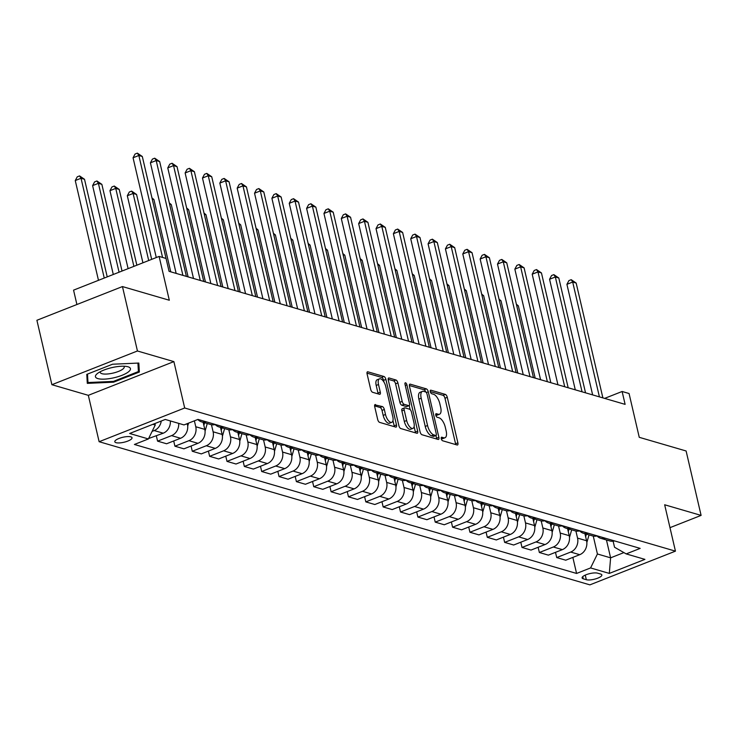 <?xml version="1.0" encoding="UTF-8"?>
<svg xmlns="http://www.w3.org/2000/svg" width="738" height="738" viewBox="0 0 738 738"><rect width="100%" height="100%" fill="white"/><g stroke="black" fill="none" stroke-linecap="round" stroke-linejoin="round"><path stroke-width="1.11" d="M441.259 438.713A1.9 0.83 68.5 0 0 442.625 440.761L457.108 444.986A2.712 1.181 68.5 0 0 457.514 444.977A2.712 1.181 68.5 0 0 457.883 442.855L447.283 397.33A2.712 1.181 68.5 0 0 445.337 394.406L430.854 390.181A1.9 0.83 68.5 0 0 430.577 390.181A1.9 0.83 68.5 0 0 430.319 391.675A1.9 0.83 68.5 0 0 431.684 393.723L433.557 394.267A8.681 3.791 68.5 0 1 439.802 403.631L440.678 407.422A8.681 3.791 68.5 0 1 439.507 414.23A8.681 3.791 68.5 0 1 438.206 414.249L436.333 413.704A1.9 0.83 68.5 0 0 436.047 413.704A1.9 0.83 68.5 0 0 435.789 415.19A1.9 0.83 68.5 0 0 437.154 417.238L439.027 417.791A8.681 3.791 68.5 0 1 445.272 427.154L446.158 430.946A8.681 3.791 68.5 0 1 444.977 437.745A8.681 3.791 68.5 0 1 443.676 437.763L441.804 437.219A1.9 0.83 68.5 0 0 441.518 437.228A1.9 0.83 68.5 0 0 441.259 438.713M116.014 442.671A8.838 2.546 166.9 0 0 125.995 441.702A8.838 2.546 166.9 0 0 132.028 437.754A8.838 2.546 166.9 0 0 130.811 436.841A8.838 2.546 166.9 0 0 120.829 437.809A8.838 2.546 166.9 0 0 114.805 441.758A8.838 2.546 166.9 0 0 116.014 442.671M375.485 404.553A2.712 1.181 68.5 0 0 375.079 404.562A2.712 1.181 68.5 0 0 374.71 406.684L377.681 419.461A2.712 1.181 68.5 0 0 379.636 422.385L395.716 427.081A2.712 1.181 68.5 0 0 396.121 427.071A2.712 1.181 68.5 0 0 396.49 424.95L385.9 379.424A2.712 1.181 68.5 0 0 383.945 376.491L367.865 371.804A2.712 1.181 68.5 0 0 367.459 371.814A2.712 1.181 68.5 0 0 367.09 373.935L370.679 389.36A2.712 1.181 68.5 0 0 372.635 392.293L379.516 394.295A2.712 1.181 68.5 0 0 379.922 394.295A2.712 1.181 68.5 0 0 380.291 392.164L378.511 384.516A7.251 3.164 68.5 0 1 379.489 378.834A7.251 3.164 68.5 0 1 385.799 386.638L392.773 416.61A7.251 3.164 68.5 0 1 391.786 422.302A7.251 3.164 68.5 0 1 385.485 414.488L384.323 409.489A2.712 1.181 68.5 0 0 382.367 406.564L374.784 404.839M669.984 527.661L701.1 515.401L686.109 450.983L639.256 437.32L629.062 393.511L622.116 391.491L625.114 404.369L169.057 271.335L166.059 258.457L159.113 256.427L73.56 290.145L76.909 304.517M137.443 350.984L51.891 384.701L88.329 395.328L173.891 361.611L137.443 350.984L122.453 286.565L169.306 300.237L159.113 256.427M173.891 361.611L184.684 407.994L675.445 551.148L589.893 584.865L99.123 441.711L184.684 407.994M701.1 515.401L664.661 504.774L675.445 551.148M420.07 431.822A2.712 1.181 68.5 0 0 422.016 434.747L438.095 439.442A2.712 1.181 68.5 0 0 438.501 439.433A2.712 1.181 68.5 0 0 438.87 437.311L428.28 391.786A2.712 1.181 68.5 0 0 426.324 388.861L410.245 384.166A2.712 1.181 68.5 0 0 409.839 384.175A2.712 1.181 68.5 0 0 409.47 386.297L420.07 431.822M416.905 433.261L400.826 428.566A2.712 1.181 68.5 0 1 398.871 425.641L388.28 380.116A2.712 1.181 68.5 0 1 388.649 377.994A2.712 1.181 68.5 0 1 389.055 377.985L395.937 379.996A2.712 1.181 68.5 0 1 397.893 382.921L402.182 401.38A2.712 1.181 68.5 0 0 404.138 404.313L408.704 405.642A2.712 1.181 68.5 0 0 409.11 405.632A2.712 1.181 68.5 0 0 409.479 403.511L405.005 384.286A1.9 0.83 68.5 0 1 405.263 382.801A1.9 0.83 68.5 0 1 406.906 384.839L417.68 431.13A2.712 1.181 68.5 0 1 417.311 433.252A2.712 1.181 68.5 0 1 416.905 433.261M51.891 384.701L36.9 320.283L122.453 286.565M600.667 574.053L597.614 573.168A8.561 2.472 166.9 0 0 587.937 574.109A8.561 2.472 166.9 0 0 582.097 577.928A8.561 2.472 166.9 0 0 583.269 578.813L586.332 579.708A8.561 2.472 166.9 0 0 596 578.767A8.561 2.472 166.9 0 0 601.839 574.939A8.561 2.472 166.9 0 0 600.667 574.053M613.13 541.212L614.533 547.245L626.184 553.906L640.169 548.389L197.996 419.405L184.002 424.922L165.266 419.452L129.648 433.483L148.393 438.953L134.408 444.47L576.581 573.454L590.575 567.937L597.42 553.989L593.26 536.074M626.184 553.906L644.92 559.376L609.311 573.408L590.575 567.937M88.329 395.328L99.123 441.711M622.116 391.491L604.606 398.391M606.452 539.967L610.612 557.836L623.896 552.596M597.42 553.989L610.612 557.836L609.311 573.408M152.914 424.322L155.248 425.005L154.906 423.538M156.355 435.909L157.572 441.139L166.594 443.769L180.579 438.261A11.052 9.419 -73.7 0 0 187.434 424.304L187.277 423.63M173.707 440.964L174.924 446.204L188.91 440.687A11.052 9.419 -73.7 0 0 195.764 426.739L194.389 420.826M174.924 446.204L183.947 448.833L197.941 443.317A11.052 9.419 -73.7 0 0 204.786 429.368L203.153 422.32M191.059 446.029L192.277 451.259L206.271 445.752A11.052 9.419 -73.7 0 0 213.116 431.795L211.465 424.71M192.277 451.259L201.299 453.898L215.293 448.381A11.052 9.419 -73.7 0 0 222.138 434.433L220.505 427.385M208.411 451.093L209.629 456.324L223.623 450.807A11.052 9.419 -73.7 0 0 230.468 436.859L228.826 429.774M209.629 456.324L218.66 458.953L232.645 453.446A11.052 9.419 -73.7 0 0 239.499 439.488L237.857 432.45M225.773 456.158L226.99 461.388L240.975 455.872A11.052 9.419 -73.7 0 0 247.83 441.924L246.178 434.83M226.99 461.388L236.012 464.017L249.998 458.501A11.052 9.419 -73.7 0 0 256.852 444.553L255.21 437.514M243.125 461.213L244.343 466.453L258.328 460.936A11.052 9.419 -73.7 0 0 265.182 446.988L263.531 439.894M244.343 466.453L253.365 469.082L267.35 463.565A11.052 9.419 -73.7 0 0 274.204 449.617L272.562 442.569M260.477 466.278L261.695 471.508L275.68 466.001A11.052 9.419 -73.7 0 0 282.534 452.043L280.883 444.959M261.695 471.508L270.717 474.147L284.711 468.63A11.052 9.419 -73.7 0 0 291.556 454.682L289.923 447.634M277.829 471.342L279.047 476.573L293.041 471.056A11.052 9.419 -73.7 0 0 299.886 457.108L298.235 450.023M279.047 476.573L288.069 479.202L302.063 473.695A11.052 9.419 -73.7 0 0 308.908 459.737L307.276 452.698M295.182 476.407L296.399 481.637L310.394 476.121A11.052 9.419 -73.7 0 0 317.239 462.173L315.596 455.078M296.399 481.637L305.431 484.266L319.416 478.75A11.052 9.419 -73.7 0 0 326.27 464.802L324.628 457.763M312.534 481.462L313.751 486.702L327.746 481.185A11.052 9.419 -73.7 0 0 334.6 467.237L332.949 460.143M313.751 486.702L322.783 489.331L336.768 483.814A11.052 9.419 -73.7 0 0 343.622 469.866L341.98 462.818M329.895 486.526L331.113 491.757L345.098 486.25A11.052 9.419 -73.7 0 0 351.952 472.292L350.301 465.208M331.113 491.757L340.135 494.395L354.12 488.879A11.052 9.419 -73.7 0 0 360.974 474.931L359.332 467.883M347.247 491.591L348.465 496.822L362.45 491.305A11.052 9.419 -73.7 0 0 369.304 477.357L367.653 470.272M348.465 496.822L357.487 499.451L371.482 493.943A11.052 9.419 -73.7 0 0 378.326 479.986L376.684 472.947M364.6 496.656L365.817 501.886L379.802 496.37A11.052 9.419 -73.7 0 0 386.657 482.421L385.005 475.327M365.817 501.886L374.839 504.515L388.834 498.999A11.052 9.419 -73.7 0 0 395.679 485.05L394.046 478.003M381.952 501.711L383.17 506.951L397.164 501.434A11.052 9.419 -73.7 0 0 404.009 487.486L402.358 480.392M383.17 506.951L392.192 509.58L406.186 504.063A11.052 9.419 -73.7 0 0 413.04 490.115L411.398 483.067M399.304 506.775L400.522 512.006L414.516 506.499A11.052 9.419 -73.7 0 0 421.361 492.541L419.719 485.456M400.522 512.006L409.553 514.644L423.538 509.128A11.052 9.419 -73.7 0 0 430.392 495.18L428.75 488.132M416.666 511.84L417.883 517.07L431.868 511.554A11.052 9.419 -73.7 0 0 438.723 497.606L437.071 490.521M417.883 517.07L426.905 519.7L440.89 514.192A11.052 9.419 -73.7 0 0 447.745 500.235L446.103 493.196M434.018 516.904L435.236 522.135L449.221 516.618A11.052 9.419 -73.7 0 0 456.075 502.67L454.423 495.576M435.236 522.135L444.258 524.764L458.243 519.248A11.052 9.419 -73.7 0 0 465.097 505.299L463.455 498.251M451.37 521.96L452.588 527.2L466.573 521.683A11.052 9.419 -73.7 0 0 473.427 507.726L471.776 500.641M452.588 527.2L461.61 529.829L475.604 524.312A11.052 9.419 -73.7 0 0 482.449 510.364L480.816 503.316M468.722 527.024L469.94 532.255L483.934 526.747A11.052 9.419 -73.7 0 0 490.779 512.79L489.128 505.705M469.94 532.255L478.962 534.893L492.956 529.377A11.052 9.419 -73.7 0 0 499.801 515.428L498.168 508.381M486.074 532.089L487.292 537.319L501.286 531.803A11.052 9.419 -73.7 0 0 508.131 517.855L506.489 510.77M487.292 537.319L496.323 539.948L510.309 534.441A11.052 9.419 -73.7 0 0 517.163 520.484L515.521 513.445M503.427 537.153L504.644 542.384L518.639 536.867A11.052 9.419 -73.7 0 0 525.493 522.919L523.842 515.825M504.644 542.384L513.676 545.013L527.661 539.496A11.052 9.419 -73.7 0 0 534.515 525.548L532.873 518.5M520.788 542.209L522.006 547.448L535.991 541.932A11.052 9.419 -73.7 0 0 542.845 527.974L541.194 520.89M522.006 547.448L531.028 550.078L545.013 544.561A11.052 9.419 -73.7 0 0 551.867 530.613L550.225 523.565M538.14 547.273L539.358 552.504L553.343 546.996A11.052 9.419 -73.7 0 0 560.197 533.039L558.546 525.954M539.358 552.504L548.38 555.142L562.374 549.625A11.052 9.419 -73.7 0 0 569.219 535.677L567.577 528.629M555.493 552.338L556.71 557.568L570.705 552.052A11.052 9.419 -73.7 0 0 577.55 538.103L575.898 531.019M556.71 557.568L565.732 560.197L579.727 554.69A11.052 9.419 -73.7 0 0 586.572 540.733L584.939 533.694M572.845 557.402L576.581 573.454M148.606 438.52L163.227 433.197A11.052 9.419 -73.7 0 0 170.349 420.937M596.996 535.917A11.052 9.419 -73.7 0 0 600.815 538.325L609.837 540.954A11.052 9.419 -73.7 0 0 614.56 540.917M600.815 538.325A11.052 9.419 -73.7 0 0 605.529 538.288M579.644 530.853A11.052 9.419 -73.7 0 0 583.463 533.26L592.485 535.889A11.052 9.419 -73.7 0 0 597.208 535.862M583.463 533.26A11.052 9.419 -73.7 0 0 588.177 533.223M562.291 525.788A11.052 9.419 -73.7 0 0 566.111 528.196L575.133 530.834A11.052 9.419 -73.7 0 0 579.847 530.797M566.111 528.196A11.052 9.419 -73.7 0 0 570.825 528.168M544.939 520.733A11.052 9.419 -73.7 0 0 548.758 523.141L557.78 525.77A11.052 9.419 -73.7 0 0 562.494 525.733M548.758 523.141A11.052 9.419 -73.7 0 0 553.472 523.104M527.587 515.668A11.052 9.419 -73.7 0 0 531.397 518.076L540.428 520.705A11.052 9.419 -73.7 0 0 545.142 520.668M531.397 518.076A11.052 9.419 -73.7 0 0 536.12 518.039M510.226 510.604A11.052 9.419 -73.7 0 0 514.045 513.011L523.067 515.65A11.052 9.419 -73.7 0 0 527.79 515.613M514.045 513.011A11.052 9.419 -73.7 0 0 518.768 512.975M492.873 505.539A11.052 9.419 -73.7 0 0 496.692 507.947L505.715 510.585A11.052 9.419 -73.7 0 0 510.438 510.548M496.692 507.947A11.052 9.419 -73.7 0 0 501.406 507.919M475.521 500.484A11.052 9.419 -73.7 0 0 479.34 502.892L488.362 505.521A11.052 9.419 -73.7 0 0 493.076 505.484M479.34 502.892A11.052 9.419 -73.7 0 0 484.054 502.855M458.169 495.419A11.052 9.419 -73.7 0 0 461.988 497.827L471.01 500.456A11.052 9.419 -73.7 0 0 475.724 500.419M461.988 497.827A11.052 9.419 -73.7 0 0 466.702 497.79M440.817 490.355A11.052 9.419 -73.7 0 0 444.627 492.763L453.658 495.401A11.052 9.419 -73.7 0 0 458.372 495.364M444.627 492.763A11.052 9.419 -73.7 0 0 449.35 492.726M423.464 485.29A11.052 9.419 -73.7 0 0 427.274 487.698L436.296 490.336A11.052 9.419 -73.7 0 0 441.02 490.3M427.274 487.698A11.052 9.419 -73.7 0 0 431.998 487.67M406.103 480.235A11.052 9.419 -73.7 0 0 409.922 482.643L418.944 485.272A11.052 9.419 -73.7 0 0 423.667 485.235M409.922 482.643A11.052 9.419 -73.7 0 0 414.636 482.606M388.751 475.171A11.052 9.419 -73.7 0 0 392.57 477.578L401.592 480.207A11.052 9.419 -73.7 0 0 406.315 480.17M392.57 477.578A11.052 9.419 -73.7 0 0 397.284 477.541M371.399 470.106A11.052 9.419 -73.7 0 0 375.218 472.514L384.24 475.152A11.052 9.419 -73.7 0 0 388.954 475.115M375.218 472.514A11.052 9.419 -73.7 0 0 379.932 472.477M354.046 465.041A11.052 9.419 -73.7 0 0 357.865 467.449L366.887 470.088A11.052 9.419 -73.7 0 0 371.601 470.051M357.865 467.449A11.052 9.419 -73.7 0 0 362.579 467.422M336.694 459.986A11.052 9.419 -73.7 0 0 340.504 462.394L349.535 465.023A11.052 9.419 -73.7 0 0 354.249 464.986M340.504 462.394A11.052 9.419 -73.7 0 0 345.227 462.357M319.333 454.922A11.052 9.419 -73.7 0 0 323.152 457.329L332.174 459.959A11.052 9.419 -73.7 0 0 336.897 459.922M323.152 457.329A11.052 9.419 -73.7 0 0 327.875 457.292M301.98 449.857A11.052 9.419 -73.7 0 0 305.8 452.265L314.822 454.903A11.052 9.419 -73.7 0 0 319.545 454.866M305.8 452.265A11.052 9.419 -73.7 0 0 310.514 452.228M284.628 444.793A11.052 9.419 -73.7 0 0 288.447 447.2L297.469 449.839A11.052 9.419 -73.7 0 0 302.183 449.802M288.447 447.2A11.052 9.419 -73.7 0 0 293.161 447.173M267.276 439.737A11.052 9.419 -73.7 0 0 271.095 442.145L280.117 444.774A11.052 9.419 -73.7 0 0 284.831 444.737M271.095 442.145A11.052 9.419 -73.7 0 0 275.809 442.108M249.924 434.673A11.052 9.419 -73.7 0 0 253.734 437.081L262.765 439.71A11.052 9.419 -73.7 0 0 267.479 439.673M253.734 437.081A11.052 9.419 -73.7 0 0 258.457 437.044M232.562 429.608A11.052 9.419 -73.7 0 0 236.381 432.016L245.403 434.654A11.052 9.419 -73.7 0 0 250.127 434.617M236.381 432.016A11.052 9.419 -73.7 0 0 241.105 431.979M215.21 424.544A11.052 9.419 -73.7 0 0 219.029 426.951L228.051 429.59A11.052 9.419 -73.7 0 0 232.774 429.553M219.029 426.951A11.052 9.419 -73.7 0 0 223.743 426.924M197.858 419.488A11.052 9.419 -73.7 0 0 201.677 421.896L210.699 424.525A11.052 9.419 -73.7 0 0 215.413 424.488M201.677 421.896A11.052 9.419 -73.7 0 0 206.391 421.859M157.572 441.139L171.557 435.623A11.052 9.419 -73.7 0 0 178.679 423.363M152.111 431.389L154.205 430.558A11.052 9.419 -73.7 0 0 161.244 421.038M155.248 425.005L148.393 438.953M86.78 374.378L87.296 383.363L113.578 382.192L139.344 372.035L138.827 363.05L112.545 364.221L86.78 374.378M138.135 366.851L139.344 372.035M113.394 381.398L113.578 382.192M441.25 438.649L441.361 438.676A8.681 3.791 68.5 0 0 442.662 438.658L444.977 437.745M439.507 414.23L437.191 415.134A8.681 3.791 68.5 0 1 435.89 415.162L435.771 415.125M455.687 444.571A2.712 1.181 68.5 0 0 455.567 443.769L444.977 398.243A2.712 1.181 68.5 0 0 443.021 395.31L430.3 391.601M425.752 391.998A2.712 1.181 68.5 0 0 424.018 389.765L409.35 385.494M436.675 439.027A2.712 1.181 68.5 0 0 436.555 438.224L435.927 435.512M435.771 435.466A1.9 0.83 68.5 0 0 436.057 435.457A1.9 0.83 68.5 0 0 436.315 433.972L427.016 394.009A1.9 0.83 68.5 0 0 425.651 391.961L423.677 391.38A8.681 3.791 68.5 0 0 422.376 391.408A8.681 3.791 68.5 0 0 421.195 398.206L427.551 425.522A8.681 3.791 68.5 0 0 433.796 434.885L435.771 435.466L433.464 436.37A1.9 0.83 68.5 0 0 433.741 436.37A1.9 0.83 68.5 0 0 433.953 436.176M422.376 391.408L420.06 392.312A8.681 3.791 68.5 0 0 418.889 399.12L421.195 398.206M433.464 436.37L431.49 435.798A8.681 3.791 68.5 0 1 425.245 426.435L418.889 399.12M388.16 379.314L393.622 380.9L395.937 379.996M407.099 406.269A2.712 1.181 68.5 0 1 406.795 406.546A2.712 1.181 68.5 0 1 406.389 406.555L401.823 405.217A2.712 1.181 68.5 0 1 399.876 402.293L395.577 383.834A2.712 1.181 68.5 0 0 393.622 380.9M409.212 405.577L410.144 409.572M414.119 426.665L415.365 432.034L417.68 431.13M406.647 420.54A7.251 3.164 68.5 0 0 412.948 428.354A7.251 3.164 68.5 0 0 413.935 422.671L411.472 412.108A2.712 1.181 68.5 0 0 409.525 409.184L404.959 407.846A2.712 1.181 68.5 0 0 404.553 407.856A2.712 1.181 68.5 0 0 404.184 409.977L406.647 420.54L404.332 421.453A7.251 3.164 68.5 0 0 410.632 429.267L412.948 428.354M402.644 408.76A2.712 1.181 68.5 0 0 402.238 408.769A2.712 1.181 68.5 0 0 401.878 410.891L404.184 409.977M404.332 421.453L401.878 410.891M415.485 432.846A2.712 1.181 68.5 0 0 415.365 432.034M391.786 422.302L389.479 423.206A7.251 3.164 68.5 0 1 383.17 415.393L382.007 410.402A2.712 1.181 68.5 0 0 380.052 407.477L374.59 405.882M379.489 378.834L377.183 379.738A7.251 3.164 68.5 0 0 376.195 385.43L378.511 384.516M378.096 393.88A2.712 1.181 68.5 0 0 377.976 393.077L376.195 385.43M384.009 382.183L383.585 380.328A2.712 1.181 68.5 0 0 381.629 377.404L366.971 373.133M394.295 426.665A2.712 1.181 68.5 0 0 394.175 425.854L392.957 420.605M586.848 542.504L589.044 534.893M585.649 536.747L586.406 534.118M535.179 378.133L518.353 305.846L516.646 305.347M516.379 304.194L518.353 305.846M599.413 396.878L572.688 282.045L576.166 283.06L602.881 397.883M592.642 394.895L566.913 284.324L572.688 282.045L571.221 279.684L576.166 283.06M566.913 284.324L568.906 280.597L571.221 279.684M569.487 537.439L571.692 529.829M568.297 531.683L569.053 529.063M517.827 373.077L501.001 300.781L499.294 300.283M499.017 299.13L501.001 300.781M552.135 532.375L554.339 524.764M550.935 526.628L551.701 523.998M500.465 368.013L483.648 295.717L481.932 295.218M481.665 294.065L483.648 295.717M534.782 527.319L536.987 519.7M533.583 521.563L534.349 518.934M483.113 362.948L466.296 290.661L464.58 290.163M464.313 289.001L466.296 290.661M582.061 391.813L555.336 276.99L558.804 277.995L585.529 392.828M575.289 389.839L549.561 279.268L555.336 276.99L553.869 274.628L558.804 277.995M549.561 279.268L551.554 275.532L553.869 274.628M564.708 386.749L537.984 271.925L541.452 272.94L568.177 387.764M557.937 384.775L532.199 274.204L537.984 271.925L536.508 269.564L541.452 272.94M532.199 274.204L534.201 270.477L536.508 269.564M547.347 381.684L520.631 266.861L524.1 267.876L550.825 382.699M540.576 379.71L514.847 269.139L520.631 266.861L519.155 264.499L524.1 267.876M514.847 269.139L516.849 265.412L519.155 264.499M517.43 522.255L519.626 514.644M516.231 516.499L516.987 513.869M465.761 357.884L448.935 285.597L447.228 285.099M446.96 283.945L448.935 285.597M529.995 376.629L503.279 261.796L506.748 262.811L533.463 377.635M523.224 374.646L497.495 264.075L503.279 261.796L501.803 259.435L506.748 262.811M497.495 264.075L499.488 260.348L501.803 259.435M127.969 366.768A17.961 5.175 166.9 0 0 127.25 366.583A17.961 5.175 166.9 0 0 97.407 373.529A17.961 5.175 166.9 0 0 97.914 378.612A17.961 5.175 166.9 0 0 121.964 375.319A17.961 5.175 166.9 0 0 127.969 366.768M100.34 371.675A12.297 3.542 166.9 0 0 100.257 372.432A12.297 3.542 166.9 0 0 101.945 373.696A12.297 3.542 166.9 0 0 115.82 372.349A12.297 3.542 166.9 0 0 124.205 366.851A12.297 3.542 166.9 0 0 123.799 366.214M137.923 363.096L138.403 371.555L113.44 381.398L87.979 382.533L87.499 374.092M87.01 378.373L87.979 382.533M500.078 517.19L502.274 509.58M498.879 511.434L499.635 508.814M448.409 352.829L431.582 280.532L429.876 280.034M429.608 278.881L431.582 280.532M482.726 512.126L484.921 504.515M481.527 506.379L482.283 503.75M431.057 347.764L414.23 275.468L412.524 274.97M412.256 273.816L414.23 275.468M465.364 507.071L467.569 499.451M464.165 501.314L464.931 498.685M413.704 342.7L396.878 270.412L395.162 269.914M394.895 268.752L396.878 270.412M448.012 502.006L450.217 494.395M446.813 496.25L447.579 493.621M396.343 337.635L379.526 265.348L377.81 264.85M377.542 263.697L379.526 265.348M430.66 496.942L432.855 489.331M429.461 491.185L430.217 488.565M378.991 332.58L362.173 260.283L360.458 259.785M360.19 258.632L362.173 260.283M512.642 371.565L485.918 256.741L489.395 257.746L516.111 372.579M505.871 369.59L480.143 259.02L485.918 256.741L484.451 254.379L489.395 257.746M480.143 259.02L482.135 255.283L484.451 254.379M495.29 366.5L468.565 251.676L472.034 252.691L498.759 367.515M488.519 364.526L462.791 253.955L468.565 251.676L467.099 249.315L472.034 252.691M462.791 253.955L464.783 250.228L467.099 249.315M477.938 361.435L451.213 246.612L454.682 247.627L481.407 362.45M471.167 359.461L445.429 248.891L451.213 246.612L449.737 244.25L454.682 247.627M445.429 248.891L447.431 245.164L449.737 244.25M460.577 356.38L433.861 241.547L437.33 242.562L464.054 357.386M453.805 354.397L428.077 243.826L433.861 241.547L432.385 239.186L437.33 242.562M428.077 243.826L430.079 240.099L432.385 239.186M443.224 351.316L416.509 236.492L419.977 237.498L446.693 352.33M436.453 349.342L410.725 238.771L416.509 236.492L415.033 234.131L419.977 237.498M410.725 238.771L412.717 235.035L415.033 234.131M413.308 491.877L415.503 484.266M412.108 486.13L412.865 483.501M361.638 327.515L344.812 255.219L343.105 254.721M342.838 253.568L344.812 255.219M425.872 346.251L399.147 231.428L402.625 232.442L429.341 347.266M419.101 344.277L393.372 233.706L399.147 231.428L397.681 229.066L402.625 232.442M393.372 233.706L395.365 229.979L397.681 229.066M395.955 486.822L398.151 479.202M394.756 481.065L395.513 478.436M344.286 322.451L327.46 250.164L325.753 249.665M325.486 248.503L327.46 250.164M408.52 341.187L381.795 226.363L385.273 227.378L411.988 342.201M401.749 339.212L376.02 228.642L381.795 226.363L380.328 224.001L385.273 227.378M376.02 228.642L378.013 224.915L380.328 224.001M378.594 481.757L380.799 474.147M377.404 476.001L378.16 473.372M326.934 317.386L310.108 245.099L308.401 244.601M308.124 243.448L310.108 245.099M391.168 336.131L364.443 221.299L367.911 222.313L394.636 337.137M384.397 334.148L358.659 223.577L364.443 221.299L362.976 218.937L367.911 222.313M358.659 223.577L360.661 219.85L362.976 218.937M361.242 476.693L363.447 469.082M360.043 470.936L360.808 468.316M309.573 312.331L292.755 240.034L291.04 239.536M290.772 238.383L292.755 240.034M373.806 331.067L347.091 216.243L350.559 217.249L377.284 332.082M367.044 329.093L341.307 218.522L347.091 216.243L345.615 213.882L350.559 217.249M341.307 218.522L343.308 214.786L345.615 213.882M343.89 471.628L346.085 464.017M342.69 465.881L343.456 463.252M292.22 307.266L275.403 234.97L273.687 234.472M273.42 233.319L275.403 234.97M356.454 326.002L329.738 211.179L333.207 212.193L359.932 327.017M349.683 324.028L323.954 213.457L329.738 211.179L328.262 208.817L333.207 212.193M323.954 213.457L325.947 209.73L328.262 208.817M326.537 466.573L328.733 458.953M325.338 460.816L326.095 458.187M274.868 302.202L258.042 229.915L256.335 229.417M256.068 228.254L258.042 229.915M339.102 320.938L312.386 206.114L315.855 207.129L342.57 321.952M332.331 318.964L306.602 208.393L312.386 206.114L310.91 203.753L315.855 207.129M306.602 208.393L308.595 204.666L310.91 203.753M309.185 461.508L311.381 453.898M307.986 455.752L308.742 453.123M257.516 297.137L240.689 224.85L238.983 224.352M238.715 223.199L240.689 224.85M291.833 456.444L294.028 448.833M290.634 450.687L291.39 448.067M240.164 292.082L223.337 219.786L221.631 219.287M221.354 218.134L223.337 219.786M274.471 451.379L276.676 443.769M273.272 445.632L274.038 443.003M222.811 287.017L205.985 214.721L204.269 214.223M204.002 213.07L205.985 214.721M257.119 446.324L259.324 438.704M255.92 440.568L256.686 437.938M205.45 281.953L188.633 209.666L186.917 209.168M186.649 208.005L188.633 209.666M239.767 441.259L241.963 433.649M238.568 435.503L239.324 432.874M188.098 276.888L171.281 204.601L169.565 204.103M169.297 202.95L171.281 204.601M222.415 436.195L224.61 428.584M221.216 430.439L221.972 427.819M170.746 271.833L153.919 199.537L152.213 199.039M151.945 197.885L153.919 199.537M205.063 431.13L207.258 423.52M151.668 259.361L136.567 194.472L133.098 193.467L127.314 195.745L142.923 262.811M203.863 425.383L204.62 422.754M127.314 195.745L129.316 192.009L131.622 191.105L133.098 193.467L148.707 260.532M131.622 191.105L136.567 194.472M187.701 426.075L188.559 423.123M136.853 265.2L119.215 189.417L115.746 188.402L109.962 190.681L128.108 268.65M109.962 190.681L111.955 186.954L114.27 186.041L115.746 188.402L133.892 266.372M114.27 186.041L119.215 189.417M122.038 271.04L101.862 184.352L98.394 183.338L92.61 185.616L113.292 274.49M92.61 185.616L94.602 181.889L96.918 180.976L98.394 183.338L119.067 272.211M96.918 180.976L101.862 184.352M321.75 315.882L295.025 201.05L298.503 202.064L325.218 316.888M314.978 313.899L289.25 203.328L295.025 201.05L293.558 198.688L298.503 202.064M289.25 203.328L291.242 199.601L293.558 198.688M304.397 310.818L277.673 195.994L281.141 197L307.866 311.833M297.626 308.844L271.898 198.273L277.673 195.994L276.206 193.633L281.141 197M271.898 198.273L273.89 194.537L276.206 193.633M287.045 305.753L260.32 190.93L263.789 191.945L290.514 306.768M280.274 303.779L254.536 193.208L260.32 190.93L258.844 188.568L263.789 191.945M254.536 193.208L256.538 189.482L258.844 188.568M269.684 300.689L242.968 185.865L246.437 186.88L273.161 301.704M262.913 298.715L237.184 188.144L242.968 185.865L241.492 183.504L246.437 186.88M237.184 188.144L239.186 184.417L241.492 183.504M252.331 295.634L225.616 180.801L229.084 181.816L255.8 296.639M245.56 293.65L219.832 183.079L225.616 180.801L224.14 178.439L229.084 181.816M219.832 183.079L221.824 179.352L224.14 178.439M234.979 290.569L208.254 175.745L211.732 176.751L238.448 291.584M228.208 288.595L202.48 178.024L208.254 175.745L206.788 173.384L211.732 176.751M202.48 178.024L204.472 174.288L206.788 173.384M217.627 285.505L190.902 170.681L194.38 171.696L221.096 286.519M210.856 283.53L185.127 172.96L190.902 170.681L189.435 168.319L194.38 171.696M185.127 172.96L187.12 169.233L189.435 168.319M200.275 280.44L173.55 165.616L177.019 166.631L203.743 281.455M193.504 278.466L167.766 167.895L173.55 165.616L172.074 163.255L177.019 166.631M167.766 167.895L169.768 164.168L172.074 163.255M182.913 275.385L156.198 160.552L159.666 161.567L186.391 276.39M176.151 273.401L150.414 162.83L156.198 160.552L154.722 158.19L159.666 161.567M150.414 162.83L152.415 159.104L154.722 158.19M107.222 276.879L84.51 179.288L81.032 178.273L75.258 180.552L98.477 280.329M75.258 180.552L77.25 176.825L79.566 175.912L81.032 178.273L104.252 278.051M79.566 175.912L84.51 179.288M162.563 257.433L138.845 155.497L142.314 156.502L166.041 258.448M156.281 257.544L133.061 157.775L138.845 155.497L137.369 153.135L142.314 156.502M133.061 157.775L135.054 154.039L137.369 153.135M186.363 423.99L187.434 424.304M195.764 426.739L204.786 429.368M213.116 431.795L222.138 434.433M230.468 436.859L239.499 439.488M247.83 441.924L256.852 444.553M265.182 446.988L274.204 449.617M282.534 452.043L291.556 454.682M299.886 457.108L308.908 459.737M317.239 462.173L326.27 464.802M334.6 467.237L343.622 469.866M351.952 472.292L360.974 474.931M369.304 477.357L378.326 479.986M386.657 482.421L395.679 485.05M404.009 487.486L413.04 490.115M421.361 492.541L430.392 495.18M438.723 497.606L447.745 500.235M456.075 502.67L465.097 505.299M473.427 507.726L482.449 510.364M490.779 512.79L499.801 515.428M508.131 517.855L517.163 520.484M525.493 522.919L534.515 525.548M542.845 527.974L551.867 530.613M560.197 533.039L569.219 535.677M577.55 538.103L586.572 540.733M570.705 552.052L579.727 554.69M553.343 546.996L562.374 549.625M535.991 541.932L545.013 544.561M518.639 536.867L527.661 539.496M501.286 531.803L510.309 534.441M483.934 526.747L492.956 529.377M466.573 521.683L475.604 524.312M449.221 516.618L458.243 519.248M431.868 511.554L440.89 514.192M414.516 506.499L423.538 509.128M397.164 501.434L406.186 504.063M379.802 496.37L388.834 498.999M362.45 491.305L371.482 493.943M345.098 486.25L354.12 488.879M327.746 481.185L336.768 483.814M310.394 476.121L319.416 478.75M293.041 471.056L302.063 473.695M275.68 466.001L284.711 468.63M258.328 460.936L267.35 463.565M240.975 455.872L249.998 458.501M223.623 450.807L232.645 453.446M206.271 445.752L215.293 448.381M188.91 440.687L197.941 443.317M171.557 435.623L180.579 438.261M154.205 430.558L163.227 433.197M585.262 575.105L586.332 579.708M582.762 576.618L583.269 578.813M441.361 438.676L443.676 437.763M435.835 413.898L436.333 413.704M435.89 415.162L438.206 414.249M430.365 390.374L430.854 390.181M443.021 395.31L445.337 394.406M444.977 398.243L447.283 397.33M455.567 443.769L457.883 442.855M441.306 437.413L441.804 437.219M409.535 384.443L410.245 384.166M424.018 389.765L426.324 388.861M426.352 392.542L428.28 391.786M436.555 438.224L438.87 437.311M425.245 426.435L427.551 425.522M431.49 435.798L433.796 434.885M388.345 378.262L389.055 377.985M395.577 383.834L397.893 382.921M399.876 402.293L402.182 401.38M401.823 405.217L404.138 404.313M406.389 406.555L408.704 405.642M405.282 385.485L406.906 384.839M380.052 407.477L382.367 406.564M382.007 410.402L384.323 409.489M383.17 415.393L385.485 414.488M377.976 393.077L380.291 392.164M367.155 372.081L367.865 371.804M381.629 377.404L383.945 376.491M383.585 380.328L385.9 379.424M394.175 425.854L396.49 424.95M433.741 436.37L436.057 435.457M406.795 406.546L409.11 405.632M402.238 408.769L404.553 407.856"/></g></svg>
